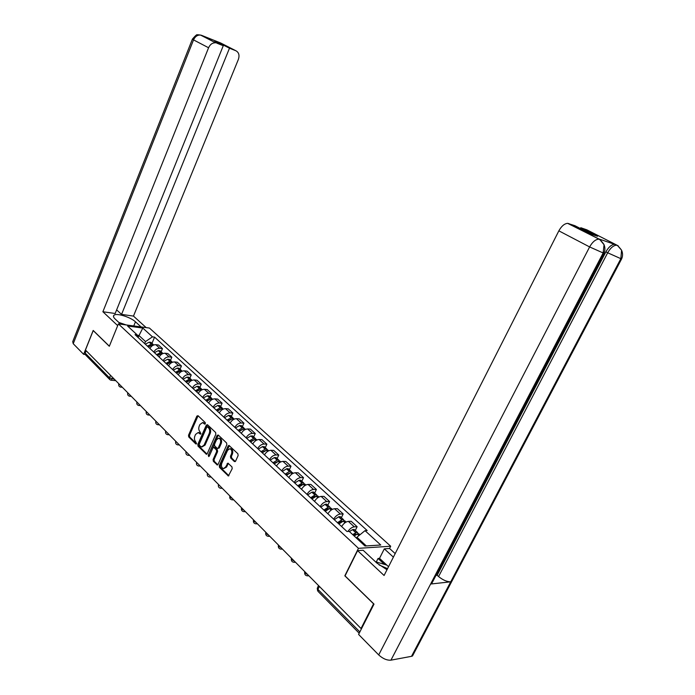 <?xml version="1.0" encoding="UTF-8"?>
<svg xmlns="http://www.w3.org/2000/svg" width="695" height="695" viewBox="0 0 695 695"><rect width="100%" height="100%" fill="white"/><g stroke="black" fill="none" stroke-linecap="round" stroke-linejoin="round"><path stroke-width="1.04" d="M205.338 423.742L205.19 422.534L198.005 415.68L196.867 416.105L188.527 435.218L188.727 436.929L195.79 443.931L196.589 443.645L195.53 441.525C194.322 440.039 194.105 438.206 194.878 436.017L195.573 434.418L198.162 432.542L200.386 434.132L200.951 433.723L199.873 431.612C198.657 430.136 198.44 428.294 199.222 426.096L199.925 424.497L202.575 422.595L204.747 424.159L205.338 423.742M234.371 461.549L235.596 461.15L238.124 455.572L237.89 453.766L228.942 445.382L228.099 445.982L219.299 465.633L219.516 467.414L228.377 475.979L232.191 468.699L231.965 466.884L227.908 463.122L225.606 467.023L223.469 468.604C221.557 467.822 220.993 466.041 221.783 463.27L227.595 450.317L229.837 448.718C231.704 449.535 232.243 451.307 231.452 454.035L230.471 456.198L230.705 457.996L234.371 461.549L235.301 461.567L231.67 458.022L230.705 457.996M358.464 548.329L344.824 575.816L373.562 603.833L361.026 628.506L85.45 350.011L93.217 330.585L109.315 346.275L118.393 323.896L358.464 548.329L390.694 546.235L149.442 328.049L118.393 323.896M215.841 434.253L215.624 432.498L207.458 424.706L206.302 425.132L197.823 444.409L198.032 446.138L206.432 454.287L207.223 453.696L215.841 434.253M218.247 435.009L226.613 443.002L226.839 444.783L218.056 464.408L217.266 464.998L213.33 461.289L213.113 459.517L216.632 451.62L216.414 449.847L213.704 447.38L212.896 447.971L209.247 456.172L208.7 456.58L208.283 455.208L217.066 435.426L218.247 435.009M376.282 561.977L378.045 558.467L379.522 558.354L384.309 548.85L389.565 548.494L390.694 546.235M361.026 628.506L361.652 628.41M109.463 379.262L85.694 355.084L85.172 353.112L109.489 377.802L114.397 379.262M86.137 350.697L85.172 353.112M153.786 352.07C155.28 349.498 157.261 348.238 159.72 348.282L155.819 344.703C153.36 344.651 151.388 345.902 149.903 348.464M155.819 344.703L158.556 345.033L162.465 348.612L161.127 351.792M159.72 348.282L162.465 348.612M170.484 360.401L171.839 357.187L167.843 353.538L165.097 353.225C162.63 353.182 160.649 354.459 159.138 357.039M163.108 360.731C164.628 358.134 166.618 356.848 169.085 356.882L171.839 357.187M180.048 369.201L181.43 365.961L177.347 362.225L174.593 361.93C172.117 361.913 170.119 363.207 168.59 365.813M172.647 369.584C174.184 366.969 176.191 365.666 178.667 365.674L181.43 365.961M189.839 378.21L191.247 374.944L187.068 371.121L184.297 370.843C181.821 370.835 179.805 372.155 178.25 374.796M182.411 378.653C183.966 376.004 185.991 374.674 188.475 374.674L191.247 374.944M199.856 387.436L201.289 384.135L197.015 380.217L194.235 379.957C191.751 379.974 189.718 381.312 188.145 383.979M192.402 387.932C193.983 385.256 196.016 383.909 198.509 383.883L201.289 384.135M210.116 396.871L211.575 393.544L207.188 389.53L204.408 389.296C201.915 389.33 199.865 390.694 198.275 393.387M202.627 397.436C204.234 394.725 206.285 393.353 208.787 393.309L211.575 393.544M220.619 406.54L222.096 403.178L217.613 399.069L214.825 398.852C212.323 398.904 210.255 400.294 208.639 403.022M213.104 407.166C214.729 404.429 216.797 403.031 219.307 402.97L222.096 403.178M231.374 416.435L232.886 413.038L228.29 408.842L225.493 408.643C222.982 408.721 220.906 410.137 219.264 412.882M223.833 417.13C225.484 414.368 227.569 412.943 230.088 412.856L232.886 413.038M242.39 426.582L243.936 423.151L239.228 418.842L236.43 418.677C233.902 418.772 231.809 420.214 230.149 422.994M234.832 427.347C236.509 424.549 238.602 423.099 241.13 422.994L243.936 423.151M253.692 436.973L255.256 433.515L250.435 429.102L247.629 428.954C245.1 429.076 242.989 430.544 241.304 433.359M246.099 437.815C247.802 434.992 249.922 433.506 252.45 433.376L255.256 433.515M265.273 447.632L266.871 444.14L261.919 439.614L259.113 439.492C256.577 439.64 254.448 441.134 252.737 443.975M257.663 448.553C259.383 445.695 261.52 444.183 264.057 444.027L266.871 444.14M277.14 458.561L278.773 455.034L273.7 450.386L270.885 450.291C268.339 450.464 266.202 451.993 264.465 454.869M269.512 459.56C271.267 456.667 273.413 455.129 275.958 454.947L278.773 455.034M289.329 469.768L290.988 466.206L285.784 461.445L282.969 461.376C280.415 461.576 278.261 463.131 276.488 466.041M281.675 470.863C283.456 467.935 285.619 466.362 288.173 466.154L290.988 466.206M301.83 481.27L303.524 477.674L298.181 472.791L295.358 472.748C292.804 472.982 290.632 474.563 288.833 477.508M294.159 482.452C295.966 479.498 298.146 477.899 300.7 477.656L303.524 477.674M314.661 493.085L316.39 489.445L310.908 484.432L308.085 484.424C305.522 484.684 303.333 486.3 301.508 489.28M306.973 494.353C308.806 491.365 311.004 489.732 313.567 489.462L316.39 489.445M327.832 505.213L329.604 501.538L323.974 496.386L321.151 496.412C318.588 496.708 316.381 498.358 314.522 501.373M320.134 506.586C322.002 503.554 324.217 501.886 326.78 501.582L329.604 501.538M341.367 517.662L343.182 513.961L337.388 508.662L334.564 508.731C332.002 509.053 329.778 510.738 327.892 513.787M333.661 519.148C335.555 516.081 337.787 514.378 340.35 514.039L343.182 513.961M355.284 530.467L357.126 526.723L351.175 521.276L348.351 521.38C345.789 521.736 343.547 523.465 341.627 526.549M347.917 531.449C349.854 528.678 351.983 527.14 354.302 526.836L357.126 526.723M144.656 343.591L145.498 341.566L138.896 335.459L137.358 335.268M138.201 337.153L142.805 328.049L152.474 336.858L145.498 341.566M138.522 337.892L137.202 334.921L127.593 326.024L142.805 328.049M366.326 545.923L356.943 537.244L365.014 530.65L367.186 530.546L154.577 337.127L152.474 336.858M365.014 530.65L380.773 545.019L364.988 546.009L349.211 531.388L346.961 531.493L135.038 334.651L137.202 334.921M356.943 537.244L356.492 538.139M151.979 343.373L154.577 337.127M205.26 423.881L203.07 422.621M198.701 432.559L200.89 433.836M198.092 415.766L189.492 435.261L189.683 436.973L196.537 443.749M207.536 424.775L198.787 444.444L198.996 446.173L206.971 454.07M207.553 426.939L206.736 427.234L199.283 444.166L199.43 445.382L201.55 446.955L204.095 445.069L209.23 433.454C210.02 431.23 209.786 429.38 208.543 427.885L207.553 426.939L208.179 426.86M201.924 446.963L205.06 445.104L204.095 445.069M208.509 426.991L209.508 427.938C210.75 429.423 210.976 431.282 210.185 433.498L205.06 445.104M217.804 464.781L214.295 461.315L213.33 461.289M214.547 447.406L217.379 449.882L217.596 451.646L214.077 459.543L214.295 461.315M218.308 435.061L209.23 456.207M220.306 443.384C221.079 440.726 220.567 438.988 218.777 438.163L216.536 439.761L214.529 444.287L214.746 446.051L217.457 448.518L218.282 447.928L220.306 443.384L221.271 443.419C222.044 440.769 221.531 439.032 219.742 438.206L219.368 438.189M217.587 448.527L219.246 447.962L218.282 447.928M221.271 443.419L219.246 447.962M230.445 448.735L230.801 448.744C232.669 449.569 233.207 451.342 232.417 454.061L231.444 456.224L231.67 458.022M223.738 468.604L226.57 467.04L225.606 467.023M228.325 463.339L226.57 467.04M229.35 445.608L220.263 465.65L220.48 467.431L228.907 475.762L227.951 475.771M148.217 346.892L150.659 345.554M148.339 347.014L152.196 344.989L153.708 344.989M153.612 344.955L152.839 344.155L151.406 344.086L147.41 346.145M145.298 344.181L149.286 342.131L151.414 342.844M133.761 325.955L135.456 321.811C130.651 317.137 116.499 312.776 113.971 315.226C113.007 316.06 113.398 317.328 115.162 319.014L120.722 324.209M135.456 321.811L141.076 326.928M146.167 327.614L133.475 316.095L121.555 314.401L229.48 48.207L235.926 50.778L220.732 43.021L201.585 35.341L215.667 42.821C212.574 42.63 210.211 44.272 208.578 47.755L193.54 39.893L73.227 343.712L83.643 354.328L93.191 330.446L109.35 346.188M116.638 309.874L121.555 314.401M220.802 44.463L221.036 43.889L214.833 41.405L223.269 45.722L115.17 313.497L102.886 311.751L208.578 47.755M117.69 325.625L102.886 311.751M133.475 316.095L238.368 59.431C239.697 55.313 238.889 52.429 235.926 50.778M73.227 343.712L72.723 341.653L192.376 39.207M85.138 354.485L83.643 354.328M223.269 45.722L216.675 43.09M221.036 43.889L229.48 48.207M200.508 35.054L201.576 35.341M432.368 580.673L431.604 583.783L430.613 584.035L390.938 660.163C386.924 660.45 382.849 658.704 378.706 654.925L358.585 634.431L374.006 604.103L345.059 575.894L357.595 550.64L363.155 550.266L376.907 563.098L387.002 569.735M357.595 550.64L384.083 575.486L558.85 230.844C561.473 226.144 564.392 223.642 567.606 223.338L574.887 225.684L591.706 234.293L597.544 236.291L580.785 227.725L586.867 229.837L617.421 245.422L621.573 250.2C618.802 246.551 617.056 244.892 616.317 245.213L617.499 245.483M389.565 548.494L395.186 553.594M384.309 548.85L393.387 557.129M413.438 652.657L412.5 655.993L411.51 656.323L450.725 581.819C446.928 581.811 442.88 580.056 438.58 576.555L607.682 252.789L605.884 251.851C608.559 247.151 611.435 244.631 614.51 244.292L598.551 238.828M390.938 660.163L411.51 656.323M603.486 252.285C604.711 253.076 604.876 253.388 603.981 253.197L603.156 252.971L430.613 584.035L450.725 581.819L620.843 258.67L621.573 250.2M580.785 227.725L580.386 228.499M435.982 575.391L437.146 575.278L605.884 251.851M437.146 575.278L438.58 576.555M379.522 558.354L388.54 566.694M384.413 564.375L378.045 558.467M600.654 239.992L597.865 238.472M378.706 654.925L589.621 246.934L603.156 252.971L604.051 244.736L599.689 239.41M118.81 322.419L126.169 324.939M375.448 561.734L386.785 565.078M387.541 568.658L379.07 564.931M157.383 355.406L160.093 353.955M157.53 355.545L161.405 353.486L162.986 353.503M162.812 353.434L162.031 352.626L160.597 352.565L156.575 354.659M154.412 352.652L158.425 350.567L160.562 351.27M166.748 364.111L169.728 362.555M166.922 364.267L170.831 362.165L172.516 362.225M172.221 362.104L171.439 361.278L169.997 361.226L165.949 363.363M163.742 361.313L167.782 359.185L169.919 359.88M176.339 373.015L179.588 371.365M176.539 373.198L180.465 371.06L182.238 371.147M181.847 370.974L181.065 370.131L179.614 370.096L175.54 372.268M173.281 370.166L177.347 368.003L179.484 368.68M186.147 382.128L189.57 380.417M186.373 382.337L190.334 380.148L192.185 380.278M191.698 380.061L190.908 379.192L189.457 379.166L185.357 381.39M183.037 379.235L187.137 377.02L189.275 377.698M196.198 391.459L199.752 389.695M196.442 391.685L200.429 389.461L202.358 389.626M201.785 389.348L200.985 388.47L199.526 388.453L195.399 390.72M193.028 388.514L197.154 386.255L199.3 386.915M197.033 391.216L197.25 390.72M206.476 401.006L210.151 399.208M206.754 401.267L210.767 398.991L212.766 399.199M212.105 398.861L211.297 397.966L209.838 397.957L205.685 400.268M203.253 398.018L207.405 395.716L209.56 396.358M207.162 400.937L207.423 400.329M217.005 410.788L220.784 408.955M217.309 411.075L221.505 408.703L223.425 409.007M222.669 408.608L221.87 407.687L220.402 407.696L216.215 410.059M213.73 407.748L217.909 405.394L220.063 406.028M217.509 410.901L217.83 410.189M227.795 420.814L231.661 418.946M228.481 420.293L228.116 421.109L232.347 418.703L234.337 419.068M233.494 418.59L232.695 417.652L231.227 417.669L227.004 420.075M224.459 417.712L228.664 415.315L230.818 415.931M238.854 431.082L242.807 429.189M239.219 431.421L243.459 428.945L245.509 429.371M244.588 428.824L243.78 427.859L242.312 427.885L238.064 430.353M235.457 427.92L239.688 425.47L241.843 426.07M239.097 431.308L239.384 430.665M250.183 441.603L254.222 439.683M250.582 441.977L254.857 439.448L256.959 439.944M255.96 439.31L255.152 438.319L253.675 438.363L249.401 440.882M246.725 438.389L250.991 435.887L253.145 436.469M250.348 441.759L250.556 441.308M261.798 452.402L265.924 450.456M262.232 452.801L266.541 450.221L268.696 450.777L268.018 450.16M267.61 450.065L266.802 449.04L265.325 449.1L261.025 451.672M258.279 449.126L262.571 446.564L264.726 447.128M273.717 463.469L277.922 461.497M274.186 463.904L278.521 461.263L280.676 461.81M279.564 461.098L278.756 460.047L277.279 460.116L272.944 462.748M270.129 460.133L274.456 457.519L276.61 458.066M285.949 474.824L290.215 472.835M286.453 475.293L290.814 472.6L292.3 472.504L292.969 473.121M291.831 472.409L291.023 471.332L289.537 471.418L285.176 474.112M282.292 471.427L286.644 468.751L288.13 468.665L288.79 469.281M298.494 486.483L301.76 484.467L302.838 484.476M299.041 486.986L303.437 484.233L304.923 484.12L305.583 484.728M304.41 484.033L303.611 482.912L302.125 483.025L297.738 485.779M294.767 483.016L299.145 480.28L300.64 480.176L301.3 480.792M311.386 498.454L314.67 496.386L315.782 496.43M311.968 498.993L316.39 496.178L317.876 496.048L318.536 496.647M317.328 495.961L316.529 494.805L315.043 494.936L310.63 497.75M307.581 494.918L311.994 492.121L313.48 491.999L314.14 492.599M324.617 510.747L327.927 508.627L329.074 508.714M325.243 511.329L329.699 508.445L331.185 508.297L331.836 508.888M330.585 508.219L329.804 507.02L328.318 507.168L323.87 510.052M320.743 507.142L325.182 504.275L326.667 504.136L327.319 504.735M338.213 523.378L341.54 521.207L342.731 521.337M338.891 524.004L343.365 521.042L344.859 520.876L345.502 521.467M344.207 520.816L343.443 519.573L341.949 519.738L337.475 522.683M334.26 519.704L338.726 516.767L340.22 516.602L340.863 517.202M353.468 535.341L355.692 534.073L356.752 534.316M354.155 535.975L357.421 533.995L358.915 533.812L359.55 534.394M358.212 533.76L357.456 532.466L355.962 532.657L352.695 534.62M349.385 531.553L352.652 529.599L354.137 529.416L354.78 530.007M112.981 377.837L111.009 380.226L109.992 379.791L109.489 377.802L110.505 375.326M340.35 514.039L334.564 508.731M326.78 501.582L321.151 496.412M313.567 489.462L308.085 484.424M300.7 477.656L295.358 472.748M288.173 466.154L282.969 461.376M275.958 454.947L270.885 450.291M264.057 444.027L259.113 439.492M252.45 433.376L247.629 428.954M241.13 422.994L236.43 418.677M230.088 412.856L225.493 408.643M219.307 402.97L214.825 398.852M208.787 393.309L204.408 389.296M198.509 383.883L194.235 379.957M188.475 374.674L184.297 370.843M178.667 365.674L174.593 361.93M169.085 356.882L165.097 353.225M354.302 526.836L348.351 521.38M118.888 383.796L120.722 385.656M121.686 386.629L120.591 387.115C119.097 386.698 118.48 385.708 118.749 384.153M127.828 392.84L129.704 394.725M136.984 402.092L138.887 404.012M146.35 411.553L148.296 413.516M155.923 421.231L157.921 423.246M165.731 431.143L167.773 433.202M175.774 441.299L177.868 443.41M186.069 451.698L188.206 453.861M196.615 462.349L198.805 464.573M207.423 473.278L209.673 475.554M218.508 484.476L220.819 486.813M229.871 495.969C229.645 496.769 230.427 497.568 232.243 498.358M241.539 507.75C241.321 508.592 242.138 509.409 243.971 510.208M253.51 519.851C253.319 520.729 254.144 521.563 256.003 522.371M265.803 532.274C265.629 533.187 266.48 534.047 268.366 534.863M278.434 545.036C278.278 545.983 279.155 546.869 281.067 547.695M291.405 558.146C291.274 559.128 292.178 560.04 294.107 560.882M304.74 571.62C304.627 572.645 305.557 573.584 307.52 574.435M130.669 395.707L129.574 396.193C128.045 395.776 127.42 394.777 127.689 393.196M139.86 405.003L138.757 405.48C137.21 405.072 136.567 404.056 136.846 402.448M149.269 414.507L148.157 414.985C146.584 414.576 145.933 413.551 146.211 411.909M158.894 424.237L157.782 424.714C156.175 424.315 155.515 423.272 155.793 421.596M168.755 434.193L167.643 434.679C166.009 434.279 165.323 433.228 165.61 431.517M178.85 444.4L177.738 444.878C176.07 444.487 175.375 443.419 175.661 441.673M189.196 454.851L188.084 455.329C186.382 454.947 185.669 453.861 185.956 452.08M199.795 465.563L198.692 466.041C196.954 465.667 196.225 464.573 196.511 462.74M210.654 476.544L209.569 477.022C207.788 476.657 207.041 475.545 207.327 473.669M221.801 487.803L220.723 488.281C218.899 487.933 218.126 486.795 218.412 484.875M233.233 499.357L232.165 499.827C230.297 499.497 229.506 498.341 229.793 496.369M244.953 511.207L243.91 511.676C241.99 511.364 241.174 510.191 241.46 508.158M256.994 523.37L255.977 523.83L257.402 523.778M269.356 535.862L268.366 536.314L269.738 536.253M282.048 548.694L281.101 549.137L282.413 549.059M295.088 561.873L294.185 562.307L295.436 562.22M308.502 575.425L307.503 575.86M319.379 586.415L317.919 589.386L359.854 631.946M318.536 585.564L317.572 587.536L318.154 591.497L359.193 633.241M204.547 423.203L203.592 423.142M200.725 434.036L200.151 434.01M200.177 433.15L199.222 433.107M196.372 443.949L195.79 443.931M189.683 436.973L188.727 436.929M189.492 435.261L188.527 435.218M197.823 416.166L196.867 416.105M205.095 424.072L204.53 424.046M206.928 454.113L206.059 454.087M198.996 446.173L198.032 446.138M198.787 444.444L197.823 444.409M207.266 425.184L206.302 425.132M210.185 433.498L209.23 433.454M209.508 427.938L208.543 427.885M217.778 464.816L216.866 464.799M214.077 459.543L213.113 459.517M217.596 451.646L216.632 451.62M217.379 449.882L216.414 449.847M215.033 447.597L214.069 447.571M209.247 455.242L208.283 455.208M218.03 435.47L217.066 435.426M231.444 456.224L230.471 456.198M232.417 454.061L231.452 454.035M228.064 463.73L227.091 463.713M220.48 467.431L219.516 467.414M220.263 465.65L219.299 465.633M229.063 446.016L228.099 445.982M152.822 345.398L152.335 344.946M151.406 344.086L149.286 342.131M151.267 344.129L149.138 342.175M152.709 345.458L152.196 344.989M215.667 42.821L200.534 35.063C197.467 34.854 195.139 36.47 193.54 39.893L192.419 39.094C198.77 31.727 196.781 36.097 198.449 34.75L201.541 35.332M568.606 223.512L599.768 239.471M615.414 244.432L617.221 245.361M603.972 244.466C601.227 240.687 599.403 238.932 598.499 239.184C595.294 239.54 592.34 242.129 589.621 246.934L558.85 230.844M621.148 258.027L621.634 258.887L620.843 258.67L607.682 252.789C610.375 248.063 613.259 245.535 616.317 245.213L614.51 244.292M567.606 223.338L599.481 239.341M618.298 245.943L617.421 245.422M162.091 353.937L161.553 353.442M160.597 352.565L158.425 350.567M160.458 352.6L158.286 350.601M161.97 353.998L161.405 353.486M171.561 362.668L170.97 362.13M169.997 361.226L167.782 359.185M169.858 361.27L167.634 359.219M171.448 362.738L170.831 362.165M181.256 371.608L180.613 371.017M179.614 370.096L177.347 368.003M179.466 370.131L177.199 368.046M181.143 371.677L180.465 371.06M191.177 380.756L190.482 380.104M189.457 379.166L187.137 377.02M189.309 379.209L186.99 377.064M191.064 380.825L190.334 380.148M201.341 390.121L200.577 389.417M199.526 388.453L197.154 386.255M199.387 388.496L197.006 386.298M201.22 390.19L200.429 389.461M211.74 399.703L210.915 398.947M209.838 397.957L207.405 395.716M209.699 398L207.258 395.759M211.619 399.781L210.767 398.991M222.391 409.529L221.505 408.703M220.402 407.696L217.909 405.394M220.254 407.739L217.761 405.437M222.27 409.598L221.358 408.756M233.311 419.589L232.347 418.703M231.227 417.669L228.664 415.315M231.07 417.712L228.516 415.358M233.19 419.667L232.199 418.755M244.492 429.901L243.459 428.945M242.312 427.885L239.688 425.47M242.164 427.938L239.54 425.522M244.371 429.979L243.311 428.997M255.969 440.474L254.857 439.448M253.675 438.363L250.991 435.887M253.527 438.415L250.843 435.939M255.847 440.552L254.709 439.501M267.723 451.316L266.541 450.221M265.325 449.1L262.571 446.564M265.177 449.161L262.423 446.616M267.601 451.394L266.385 450.273M279.79 462.436L278.521 461.263M277.279 460.116L274.456 457.519M277.123 460.177L274.299 457.571M279.668 462.522L278.365 461.324M292.169 473.851L290.814 472.6M289.537 471.418L286.644 468.751M289.389 471.479L286.488 468.812M292.048 473.938L290.666 472.661M304.879 485.57L303.437 484.233M302.125 483.025L299.145 480.28M301.969 483.086L298.998 480.341M304.757 485.649L303.281 484.293M317.936 497.594L316.39 496.178M315.043 494.936L311.994 492.121M314.887 494.996L311.838 492.182M314.931 496.864L314.496 496.456M317.806 497.69L316.234 496.239M331.341 509.956L329.699 508.445M328.318 507.168L325.182 504.275M328.162 507.228L325.025 504.335M328.231 509.148L327.745 508.705M331.211 510.043L329.543 508.505M345.12 522.657L343.365 521.042M341.949 519.738L338.726 516.767M341.792 519.799L338.569 516.828M341.897 521.771L341.367 521.285M344.989 522.744L343.217 521.111M359.063 535.506L357.421 533.995M355.962 532.657L352.652 529.599M355.805 532.718L352.495 529.668M355.944 534.75L355.362 534.22M358.941 535.61L357.265 534.064M120.834 387.132L122.303 387.254M129.809 396.211L131.277 396.324M138.991 405.498L140.451 405.593M148.391 415.002L149.842 415.089M158.017 424.723L159.459 424.801M167.86 434.688L169.302 434.749M177.955 444.887L179.38 444.939M188.284 455.338L189.709 455.373M198.883 466.041L200.29 466.067M209.734 477.022L211.141 477.031M220.871 488.281L222.261 488.272M232.286 499.827L233.676 499.809M244.006 511.668L245.378 511.642M253.44 520.268C253.154 522.362 253.996 523.552 255.977 523.83M265.742 532.691C265.455 534.855 266.333 536.062 268.366 536.314M278.374 545.453C278.096 547.686 278.999 548.911 281.101 549.137M291.353 558.563C291.075 560.874 292.022 562.125 294.185 562.307M304.697 572.037C304.427 574.444 305.409 575.712 307.642 575.842L308.815 575.747M317.25 588.274L317.641 590.906M115.761 380.643L111.243 380.243M203.539 422.647L202.575 422.595M199.118 432.585L198.162 432.542M208.283 426.869L207.327 426.817M214.668 447.415L213.704 447.38M219.742 438.206L218.777 438.163M230.801 448.744L229.837 448.718M152.839 344.155L150.711 342.209M113.467 316.486L113.971 315.226M412.5 655.993L621.634 258.887C622.85 256.09 622.868 253.284 621.669 250.461M431.604 583.783L603.981 253.197C605.18 250.4 605.206 247.576 604.051 244.736M162.031 352.626L159.859 350.628M171.439 361.278L169.215 359.237M181.065 370.131L178.789 368.046M190.908 379.192L188.58 377.055M200.985 388.47L198.605 386.281M211.297 397.966L208.865 395.724M221.87 407.687L219.377 405.394M234.267 419.094L233.815 418.685M232.695 417.652L230.132 415.297M245.457 429.397L244.935 428.919M243.78 427.859L241.165 425.444M256.933 439.961L256.333 439.405M255.152 438.319L252.467 435.843M266.802 449.04L264.048 446.511M280.771 461.897L279.998 461.193M278.756 460.047L275.932 457.449M293.16 473.295L292.3 472.504M291.023 471.332L288.13 468.665M305.87 484.997L304.923 484.12M303.611 482.912L300.64 480.176M318.927 497.012L317.876 496.048M316.529 494.805L313.48 491.999M332.34 509.357L331.185 508.297M329.804 507.02L326.667 504.136M346.127 522.041L344.859 520.876M343.443 519.573L340.22 516.602M359.958 534.776L358.915 533.812M357.456 532.466L354.137 529.416"/></g></svg>
